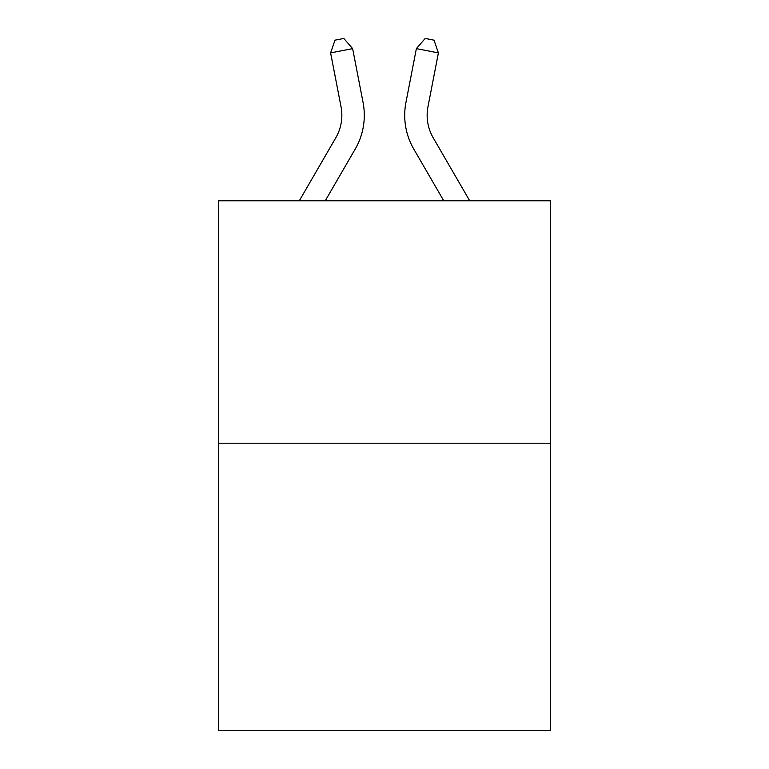 <?xml version="1.0" encoding="UTF-8"?>
<svg xmlns="http://www.w3.org/2000/svg" width="769" height="769" viewBox="0 0 769 769"><rect width="100%" height="100%" fill="white"/><g stroke="black" fill="none" stroke-linecap="round" stroke-linejoin="round"><path stroke-width="1.15" d="M550.614 443.213L550.614 200.776L218.386 200.776L218.386 730.55L550.614 730.55L550.614 443.213L218.386 443.213M299.295 200.776L335.793 137.805A44.9 44.9 0 0 0 341.032 106.756L330.603 52.898L334.996 40.161L343.81 38.45L352.635 48.63L363.064 102.488A67.345 67.345 0 0 1 355.22 149.061L325.249 200.776M469.705 200.776L433.207 137.805A44.9 44.9 0 0 1 427.968 106.756L438.397 52.898L416.365 48.63L405.936 102.488A67.345 67.345 0 0 0 413.78 149.061L443.751 200.776M335.793 137.805A44.9 44.9 0 0 0 341.032 106.756A44.9 44.9 0 0 1 335.793 137.805A44.9 44.9 0 0 0 341.032 106.756A44.9 44.9 0 0 1 335.793 137.805A44.9 44.9 0 0 0 341.032 106.756A44.9 44.9 0 0 1 335.793 137.805A44.9 44.9 0 0 0 341.032 106.756A44.9 44.9 0 0 1 335.793 137.805A44.9 44.9 0 0 0 341.032 106.756A44.9 44.9 0 0 1 335.793 137.805A44.9 44.9 0 0 0 341.032 106.756A44.9 44.9 0 0 1 335.793 137.805A44.9 44.9 0 0 0 341.032 106.756A44.9 44.9 0 0 1 335.793 137.805A44.9 44.9 0 0 0 341.032 106.756A44.9 44.9 0 0 1 335.793 137.805A44.9 44.9 0 0 0 341.032 106.756A44.9 44.9 0 0 1 335.793 137.805A44.9 44.9 0 0 0 341.032 106.756A44.9 44.9 0 0 1 335.793 137.805M352.635 48.63L363.064 102.488L352.635 48.63L363.064 102.488L352.635 48.63L363.064 102.488L352.635 48.63L363.064 102.488L352.635 48.63L363.064 102.488L352.635 48.63L363.064 102.488L352.635 48.63L363.064 102.488L352.635 48.63L363.064 102.488L352.635 48.63L363.064 102.488L352.635 48.63L363.064 102.488L352.635 48.63L330.603 52.898M433.207 137.805A44.9 44.9 0 0 1 427.968 106.756A44.9 44.9 0 0 0 433.207 137.805A44.9 44.9 0 0 1 427.968 106.756A44.9 44.9 0 0 0 433.207 137.805A44.9 44.9 0 0 1 427.968 106.756A44.9 44.9 0 0 0 433.207 137.805A44.9 44.9 0 0 1 427.968 106.756A44.9 44.9 0 0 0 433.207 137.805A44.9 44.9 0 0 1 427.968 106.756A44.9 44.9 0 0 0 433.207 137.805A44.9 44.9 0 0 1 427.968 106.756A44.9 44.9 0 0 0 433.207 137.805A44.9 44.9 0 0 1 427.968 106.756A44.9 44.9 0 0 0 433.207 137.805A44.9 44.9 0 0 1 427.968 106.756A44.9 44.9 0 0 0 433.207 137.805A44.9 44.9 0 0 1 427.968 106.756A44.9 44.9 0 0 0 433.207 137.805A44.9 44.9 0 0 1 427.968 106.756A44.9 44.9 0 0 0 433.207 137.805M416.365 48.63L405.936 102.488L416.365 48.63L405.936 102.488L416.365 48.63L405.936 102.488L416.365 48.63L405.936 102.488L416.365 48.63L405.936 102.488L416.365 48.63L405.936 102.488L416.365 48.63L405.936 102.488L416.365 48.63L405.936 102.488L416.365 48.63L405.936 102.488L416.365 48.63L405.936 102.488L416.365 48.63L425.19 38.45L434.004 40.161L438.397 52.898"/></g></svg>
